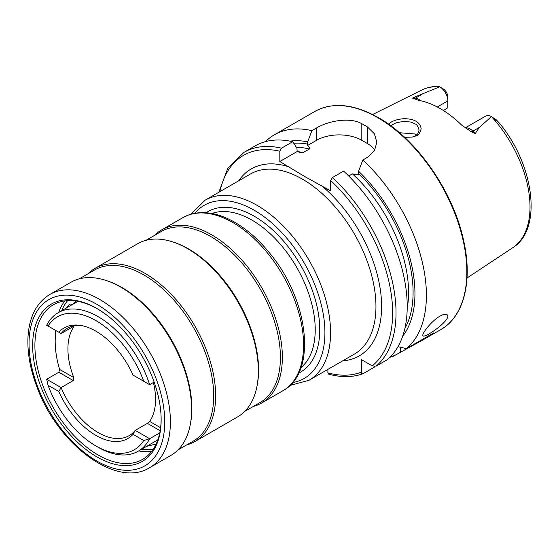 <?xml version="1.0" encoding="UTF-8"?>
<svg xmlns="http://www.w3.org/2000/svg" width="559" height="559" viewBox="0 0 559 559"><rect width="100%" height="100%" fill="white"/><g stroke="black" fill="none" stroke-linecap="round" stroke-linejoin="round"><path stroke-width="0.84" d="M56.047 330.642A79.972 46.173 -120 0 0 59.638 369.443L58.842 372.245L46.683 379.268L48.067 385.291L58.779 391.475L61.106 387.597A61.979 35.783 -120 0 0 129.15 435.65A61.979 35.783 -120 0 0 133.112 432.687A61.979 35.783 -120 0 0 135.222 430.381L133.028 434.343L143.74 440.527L149.644 438.71L159.762 432.869M58.779 391.475A63.824 36.845 -120 0 0 133.028 434.343M48.067 385.291A76.772 44.322 -120 0 0 95.903 445.963A76.772 44.322 -120 0 0 143.74 440.527M95.903 445.963L98.167 447.27A79.972 46.173 -120 0 0 138.15 451.232A79.972 46.173 -120 0 0 149.644 438.71L135.222 430.381L147.38 423.366L160.16 430.744M153.404 382.51A61.979 35.783 60 0 1 149.644 421.409L147.38 423.366M46.683 379.268L61.106 387.597L73.264 380.574L73.823 377.632A61.979 35.783 60 0 1 73.823 326.868L73.264 326.547L61.106 333.562L58.779 332.214A63.824 36.845 -120 0 1 79.797 325.303A63.824 36.845 -120 0 1 133.028 375.089L135.222 376.354M73.823 326.868L73.264 326.547L73.823 326.868M81.181 325.52A61.979 35.783 -120 0 0 67.178 328.301A61.979 35.783 -120 0 0 61.106 333.562M491.473 116.663L496.259 119.78L499.061 122.896L491.396 116.621L479.301 127.445L475.297 133.552L471.272 131.798L461.65 125.09A92.878 53.622 60 0 0 418.901 100.41L413.681 98.552A5.597 4.144 98.9 0 0 415.575 98.063L413.171 97.685C412.43 98.202 412.598 98.489 413.681 98.552M494.841 119.109L496.259 119.78L499.033 122.714C533.95 164.101 543.117 229.078 512.729 247.735A91.082 52.588 60 0 0 491.487 116.67L491.396 116.621A11.515 6.645 60 0 0 485.687 116.076L465.2 127.906M437.292 106.979L447.85 100.879L447.85 97.126A6.918 3.997 -120 0 0 443.853 89.272L439.73 86.792A91.082 52.588 60 0 0 421.71 90.069C426.447 87.728 431.618 86.491 437.208 86.372L439.758 86.813L413.171 97.685M439.73 86.792L439.758 86.813A11.515 6.645 -120 0 1 447.85 100.879L447.85 107.754L443.469 110.556M388.554 124.175C391.656 121.065 396.806 119.235 404.003 118.697C414.359 118.801 420.075 122.128 421.151 128.661C420.102 133.14 418.181 135.613 415.379 136.103L412.249 137.053L404.66 137.381M281.519 148.177A125.95 72.719 60 0 0 243.99 152.348L255.177 145.885A125.95 72.719 60 0 1 292.706 141.72L281.519 148.177L279.821 151.203L279.821 161.523L304.704 176.539L330.711 190.905L330.711 180.585L332.409 177.559L343.603 171.103A125.95 72.719 60 0 1 387.31 359.696L376.116 366.152L372.224 365.865L361.394 359.612L361.394 372.119A123.553 71.335 60 0 1 327.888 372.902L328.601 374.139C341.13 377.549 352.54 377.43 362.84 373.789L363.084 373.678C361.959 374.034 361.394 373.517 361.394 372.119M348.69 175.987L352.401 173.849L358.312 174.967L358.592 171.229A115.685 66.794 60 0 1 402.655 336.245M358.592 171.229L362.784 160.028A125.95 72.719 60 0 1 406.491 348.62L397.952 346.706M327.888 369.387L327.888 372.902M374.509 366.487L374.278 367.214L363.084 373.678M290.009 141.148A115.685 66.794 60 0 1 307.702 141.846L307.422 145.585C309.029 146.619 309.679 147.758 309.365 149.001L303.09 152.628L300.518 152.586L297.171 151.503L296.899 148.079L292.706 141.72M406.491 348.62L433.798 332.857L423.352 339.662L393.459 356.146A125.95 72.719 60 0 1 389.986 357.229M393.459 356.146L392.593 354.399M265.504 141.623A125.95 72.719 60 0 1 274.357 134.81A125.95 72.719 60 0 1 311.887 130.645L307.702 141.846M362.784 160.028L367.466 157.324L374.425 150.727L376.836 142.3L374.425 133.811L367.466 126.97A125.95 72.719 -120 0 0 364.643 125.286A125.95 72.719 -120 0 0 361.813 123.707C349.913 116.887 328.559 120.828 316.576 127.941L311.887 130.645M439.863 316.184C443.608 314.137 446.082 313.711 447.284 314.927C452.259 319.224 424.4 338.894 423.002 335.756C421.144 334.534 431.178 321.118 439.863 316.184M416.455 135.208L414.687 133.936L399.475 132.735M374.782 150.112A31.989 18.468 0 0 0 367.466 143.565L361.813 140.302A31.989 18.468 0 0 0 316.576 140.302L307.422 145.585M297.171 151.503L279.821 161.523M414.589 136.41L417.706 133.936L419.075 130.149C418.209 126.62 416.979 124.573 415.393 124.007L410.83 122.051L404.108 121.443C393.585 122.763 394.968 123.881 393.934 123.895L390.846 125.838M133.028 375.089L143.74 381.273A76.772 44.322 -120 0 0 95.903 320.593A76.772 44.322 -120 0 0 48.067 326.03L58.779 332.214M48.067 326.03L46.683 325.233A79.972 46.173 -120 0 1 58.178 312.719A79.972 46.173 -120 0 1 149.644 384.676L143.74 381.273M154.144 382.083L149.644 384.676M138.15 451.232L155.395 441.275A79.972 46.173 -120 0 0 157.924 439.612M78.127 301.399A79.972 46.173 -120 0 0 75.43 302.761L58.178 312.719M68.596 306.702A2.998 2.411 -137.4 0 1 69.078 304.704A2.998 2.411 -137.4 0 1 72.356 304.536M55.991 301.881A90.865 52.462 -120 0 0 69.505 434.008A90.865 52.462 -120 0 0 161.146 419.802A90.865 52.462 -120 0 0 96.896 308.519A90.865 52.462 -120 0 0 55.991 301.881M97.462 308.847A89.265 51.54 -120 0 0 57.843 302.65A89.265 51.54 -120 0 0 53.391 304.746A89.265 51.54 -120 0 0 53.391 407.825A89.265 51.54 -120 0 0 142.657 459.358A89.265 51.54 -120 0 0 161.139 419.145M149.7 467.645L170.907 455.403A99.963 57.71 -120 0 0 173.227 344.134A99.963 57.71 -120 0 0 75.926 279.912A99.963 57.71 -120 0 0 70.944 282.26L49.737 294.509C36.216 302.894 28.956 317.379 27.95 337.95C27.363 353.714 30.514 370.463 37.397 388.205C58.429 444.985 116.747 488.468 149.7 467.645A99.963 57.71 -120 0 0 152.027 356.376A99.963 57.71 -120 0 0 54.719 292.154A99.963 57.71 -120 0 0 49.737 294.509M186.615 444.943A99.963 57.71 -120 0 0 194.937 441.526A99.963 57.71 -120 0 0 197.264 330.257A99.963 57.71 -120 0 0 99.956 266.035A99.963 57.71 -120 0 0 94.974 268.39A99.963 57.71 -120 0 0 87.854 273.882M194.937 441.526L237.631 416.881A99.963 57.71 -120 0 0 239.958 305.605A99.963 57.71 -120 0 0 142.65 241.39A99.963 57.71 -120 0 0 137.668 243.738L94.974 268.39M253.346 406.421A99.963 57.71 -120 0 0 261.661 403.004A99.963 57.71 -120 0 0 263.988 291.735A99.963 57.71 -120 0 0 166.687 227.513A99.963 57.71 -120 0 0 161.705 229.868A99.963 57.71 -120 0 0 154.584 235.36M76.192 301.063A81.272 46.921 -120 0 0 72.432 304.487M332.409 177.559A125.95 72.719 60 0 1 376.116 366.152M330.711 180.585A123.553 71.335 60 0 1 372.224 365.865M358.592 173.493A113.058 65.27 60 0 1 404.87 328.489M302.44 179.153A103.96 60.023 60 0 1 370.358 270.766A103.96 60.023 60 0 1 354.42 354.071L309.043 380.267A103.96 60.023 -120 0 0 324.975 296.962A103.96 60.023 -120 0 0 257.063 205.349A103.96 60.023 -120 0 0 205.083 200.206L250.46 174.003A103.96 60.023 60 0 1 302.44 179.153M321.271 185.455A107.957 62.328 60 0 1 380.742 292.755A107.957 62.328 60 0 1 342.695 360.841M238.735 180.774A107.957 62.328 60 0 1 289.262 166.973M219.904 191.646A123.553 71.335 60 0 1 279.821 151.203M297.157 151.482A109.857 63.426 60 0 1 303.09 152.628M352.401 173.849A109.857 63.426 60 0 1 407.197 308.421M296.41 147.331A109.857 63.426 60 0 1 309.365 149.001M293.72 143.244A113.058 65.27 60 0 1 307.702 144.11M274.357 134.81L314.815 111.458A125.95 72.719 60 0 1 377.786 117.697A125.95 72.719 60 0 1 460.071 228.687A125.95 72.719 60 0 1 440.765 329.614L423.352 339.662M367.466 126.97L367.466 143.565M361.813 123.707L361.813 140.302M316.576 127.941L316.576 140.302M400.279 352.205L400.279 347.237M471.272 131.798A5.597 1.929 134.9 0 0 472.886 131.148L475.297 133.552M465.34 128.004A11.515 6.645 60 0 1 472.886 131.148L479.301 127.445M420.585 100.746A11.515 6.645 -120 0 0 415.575 98.063L421.989 94.359M300.959 367.675A89.468 51.652 -120 0 0 296.703 267.349A89.468 51.652 -120 0 0 211.945 213.496M298.716 373.105A92.661 53.503 -120 0 0 300.567 265.12A92.661 53.503 -120 0 0 206.124 212.727M292.637 382.559A99.963 57.71 -120 0 0 304.215 263.01A99.963 57.71 -120 0 0 194.888 213.265M58.842 372.245L73.264 380.574M59.638 369.443L73.823 377.632M149.644 421.409L160.601 427.733M53.692 297.339A95.966 55.404 -120 0 0 73.173 442.428A95.966 55.404 -120 0 0 163.808 408.356A95.966 55.404 -120 0 0 53.692 297.339M190.249 424.798A98.761 57.018 -120 0 0 107.118 280.814M178.028 449.904L193.246 441.121A98.761 57.018 -120 0 0 195.538 331.187A98.761 57.018 -120 0 0 99.404 267.733A98.761 57.018 -120 0 0 94.485 270.06L79.266 278.843M256.972 386.276A98.761 57.018 -120 0 0 173.849 242.292M244.751 411.382L259.97 402.599A98.761 57.018 -120 0 0 262.262 292.664A98.761 57.018 -120 0 0 166.128 229.211A98.761 57.018 -120 0 0 161.209 231.538L145.99 240.321M182.905 217.626L188.285 215.082C201.296 210.512 215.683 212.315 231.461 220.491C245.415 227.883 258.363 239.007 270.29 253.863C308.896 300.476 317.358 372.643 282.868 390.762A99.963 57.71 -120 0 0 285.195 279.493A99.963 57.71 -120 0 0 187.887 215.271A99.963 57.71 -120 0 0 182.905 217.626L161.705 229.868M67.611 300.63A87.665 50.617 -120 0 0 61.707 310.678M141.679 449.191A87.665 50.617 -120 0 0 153.334 449.108M64.83 300.896A89.265 51.54 -120 0 0 58.702 312.418M55.474 330.313A89.265 51.54 -120 0 0 55.425 335.693M138.674 450.924A89.265 51.54 -120 0 0 151.713 451.379M421.71 90.069L372.629 114.525M512.729 247.735L467.017 278.005M243.99 152.348L227.799 168.238L218.842 192.261M314.815 111.458C332.689 101.794 353.882 103.855 378.387 117.635C416.874 139.17 453.349 191.793 463.6 240.447C472.879 281.051 463.977 316.667 440.765 329.614M309.043 380.267L289.897 385.472M205.083 200.206L191.003 214.181M156.185 443.958L146.423 446.452M66.451 307.946L69.078 304.704M282.868 390.762L261.661 403.004"/></g></svg>
